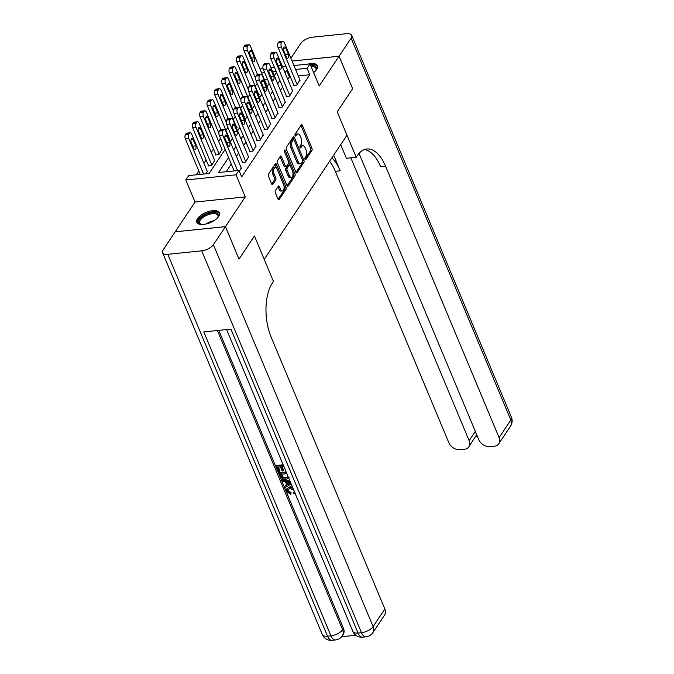 <?xml version="1.0" encoding="UTF-8"?>
<svg xmlns="http://www.w3.org/2000/svg" width="674" height="674" viewBox="0 0 674 674"><rect width="100%" height="100%" fill="white"/><g stroke="black" fill="none" stroke-linecap="round" stroke-linejoin="round"><path stroke-width="1.01" d="M305.01 159.334A1.078 0.539 84.1 0 0 305.524 159.805A1.078 0.539 84.1 0 0 305.785 159.62L311.91 150.437A1.55 0.775 84.1 0 0 311.952 148.297L302.356 125.356A1.55 0.775 84.1 0 0 301.623 124.682A1.55 0.775 84.1 0 0 301.244 124.943L295.119 134.126A1.078 0.539 84.1 0 0 295.094 135.626A1.078 0.539 84.1 0 0 295.608 136.097A1.078 0.539 84.1 0 0 295.869 135.912L296.661 134.724A4.945 2.477 84.1 0 1 297.866 133.882A4.945 2.477 84.1 0 1 300.208 136.038L301.008 137.951A4.945 2.477 84.1 0 1 300.874 144.792L300.082 145.98A1.078 0.539 84.1 0 0 300.056 147.48A1.078 0.539 84.1 0 0 300.57 147.951A1.078 0.539 84.1 0 0 300.831 147.766L301.623 146.578A4.945 2.477 84.1 0 1 302.82 145.736A4.945 2.477 84.1 0 1 305.17 147.892L305.971 149.805A4.945 2.477 84.1 0 1 305.836 156.646L305.044 157.834A1.078 0.539 84.1 0 0 305.01 159.334M218.705 216.447A12.284 5.51 -22.7 0 0 219.454 212.79A12.284 5.51 -22.7 0 0 209.395 211.282A12.284 5.51 -22.7 0 0 197.533 218.62A12.284 5.51 -22.7 0 0 196.783 222.277A12.284 5.51 -22.7 0 0 206.834 223.785A12.284 5.51 -22.7 0 0 218.705 216.447M313.612 72.548A12.284 5.51 -22.7 0 0 316.729 69.397A12.284 5.51 -22.7 0 0 317.479 65.74A12.284 5.51 -22.7 0 0 308.043 64.081M275.396 190.59A1.55 0.775 84.1 0 0 275.354 192.722L278.042 199.167A1.55 0.775 84.1 0 0 278.775 199.841A1.55 0.775 84.1 0 0 279.154 199.571L285.953 189.377A1.55 0.775 84.1 0 0 285.995 187.237L276.399 164.287A1.55 0.775 84.1 0 0 275.666 163.613A1.55 0.775 84.1 0 0 275.287 163.875L268.488 174.077A1.55 0.775 84.1 0 0 268.446 176.217L271.698 183.994A1.55 0.775 84.1 0 0 272.431 184.668A1.55 0.775 84.1 0 0 272.81 184.406L275.717 180.042A1.55 0.775 84.1 0 0 275.759 177.902L274.149 174.044A4.137 2.064 84.1 0 1 273.686 169.89A4.137 2.064 84.1 0 1 275.27 167.615A4.137 2.064 84.1 0 1 277.233 169.418L283.552 184.524A4.137 2.064 84.1 0 1 284.007 188.678A4.137 2.064 84.1 0 1 282.431 190.953A4.137 2.064 84.1 0 1 280.468 189.15L279.415 186.631A1.55 0.775 84.1 0 0 278.682 185.957A1.55 0.775 84.1 0 0 278.303 186.218L275.396 190.59M359.04 153.402L478.801 439.701A9.453 7.001 -146.3 0 0 490.209 446.66L494.211 446.255A9.453 7.001 -146.3 0 0 498.811 443.703A9.453 7.001 -146.3 0 0 499.097 437.62L510.833 420.012L351.095 38.148L339.064 56.203L352.645 88.673L337.211 111.825L352.612 88.715L339.03 56.245L319.223 85.96L309.981 63.878L307.049 68.285L309.762 74.78L241.671 176.917L238.958 170.421L236.018 174.827L185.805 179.975L188.737 175.569L209.1 173.488L225.158 149.401M225.419 226.666L175.198 231.814L163.167 249.869A9.453 4.238 -22.7 0 0 162.594 252.683A9.453 4.238 -22.7 0 0 167.784 254.317L201.72 250.838A9.453 4.238 -22.7 0 0 213.38 244.721L225.419 226.666L239 259.136L254.435 235.984L239.026 259.094L225.445 226.624L245.26 196.909L236.018 174.827M213.38 244.721L373.118 626.584L384.862 608.976L271.302 337.514A39.387 19.689 84.1 0 1 272.397 283.029L273.45 281.446L254.435 235.984L264.216 259.364L346.984 135.204L337.211 111.825L356.226 157.286L357.279 155.702A39.387 19.689 -95.9 0 1 366.85 148.996A39.387 19.689 -95.9 0 1 385.536 166.158L499.097 437.62M295.962 172.283A1.55 0.775 84.1 0 0 296.695 172.957A1.55 0.775 84.1 0 0 297.074 172.696L303.873 162.493A1.55 0.775 84.1 0 0 303.915 160.353L294.319 137.412A1.55 0.775 84.1 0 0 293.586 136.738A1.55 0.775 84.1 0 0 293.207 136.999L286.408 147.193A1.55 0.775 84.1 0 0 286.366 149.333L295.962 172.283M294.917 175.939L288.118 186.134A1.55 0.775 84.1 0 1 287.739 186.395A1.55 0.775 84.1 0 1 287.006 185.721L277.402 162.779A1.55 0.775 84.1 0 1 277.452 160.639L280.359 156.275A1.55 0.775 84.1 0 1 280.729 156.006A1.55 0.775 84.1 0 1 281.471 156.68L285.363 165.989A1.55 0.775 84.1 0 0 286.096 166.663A1.55 0.775 84.1 0 0 286.467 166.402L288.396 163.504A1.55 0.775 84.1 0 0 288.447 161.364L284.386 151.675A1.078 0.539 84.1 0 1 284.268 150.588A1.078 0.539 84.1 0 1 284.681 149.99A1.078 0.539 84.1 0 1 285.195 150.462L294.959 173.799A1.55 0.775 84.1 0 1 294.917 175.939L293.552 176.074L287.057 185.83M175.248 231.814L225.445 226.624M339.03 56.245L292.053 61.056L339.064 56.203M309.762 74.78L298.279 75.951M290.309 76.769L289.407 76.861L287.756 79.338M282.65 87.005L280.418 90.35M275.312 98.016L273.08 101.353M267.974 109.02L265.741 112.364M260.636 120.023L258.403 123.367M253.298 131.034L251.065 134.379M245.959 142.037L243.727 145.382M238.621 153.049L236.389 156.385M231.283 164.052L226.161 171.735M293.763 85.034L293.468 85.472L296.863 85.126L299.93 79.886M286.425 96.037L286.13 96.475L289.525 96.129L292.592 90.897M279.087 107.048L278.792 107.486L282.187 107.141L285.254 101.9M271.748 118.051L271.454 118.489L274.849 118.144L277.915 112.903M264.41 129.054L264.115 129.501L267.511 129.147L270.577 123.915M257.072 140.066L256.777 140.504L260.172 140.158L263.239 134.918M249.734 151.069L249.447 151.515L252.834 151.161L255.901 145.929M242.396 162.08L242.109 162.518L245.496 162.173L248.563 156.932M241.225 167.944L239.354 171.381M257.249 83.382L255.286 86.314M249.911 94.385L247.948 97.326M242.573 105.397L240.618 108.329M235.234 116.4L233.28 119.34M227.896 127.403L225.942 130.343M220.558 138.414L218.603 141.346M213.49 149.013L211.265 152.358M206.151 160.016L203.927 163.361M198.813 171.028L196.303 174.793M267.409 79.119L264.351 79.431M265.994 83.365L266.457 83.315L265.893 84.166M258.656 94.368L259.119 94.326L258.555 95.169M251.318 105.38L251.781 105.329L251.217 106.18M243.988 116.383L244.443 116.341L243.878 117.183M236.65 127.394L237.105 127.344L236.54 128.195M229.312 138.397L229.767 138.355L229.202 139.198M215.806 154.548L215.512 154.986L218.907 154.641L221.973 149.409M208.468 165.56L208.173 165.998L211.569 165.644L214.635 160.412M207.297 171.415L206.143 173.791M245.26 196.909L195.039 202.057L175.232 231.772M195.039 202.057L185.805 179.975M285.776 65.951L285.481 66.389M228.57 157.556L218.595 172.51L238.958 170.421M287.587 70.281L286.694 70.374L285.043 72.851M279.929 80.509L277.705 83.854M272.591 91.521L270.367 94.857M265.253 102.524L263.029 105.869M257.915 113.535L255.69 116.872M250.576 124.538L248.352 127.883M243.238 135.541L241.014 138.886M235.908 146.553L233.676 149.898M307.049 68.285L295.566 69.464M259.987 69.009L263.104 68.689M271.015 67.872L274.495 67.518M282.465 66.701L285.945 66.347M293.923 65.53L309.981 63.878M276.138 71.452L272.667 71.806M264.688 72.624L261.638 72.935M230.264 141.734L232.488 138.397M237.602 130.731L239.826 127.386M244.94 119.719L247.164 116.383M252.278 108.716L254.502 105.371M259.616 97.713L261.841 94.368M266.955 86.702L269.179 83.357M274.293 75.699L276.517 72.354M289.407 76.861L286.694 70.374M302.82 145.736L301.463 145.87A4.945 2.477 84.1 0 0 300.267 146.713L301.623 146.578M299.955 147.176L300.267 146.713M297.866 133.882L296.509 134.016A4.945 2.477 84.1 0 0 295.305 134.859L296.661 134.724M295.001 135.322L295.305 134.859M304.918 159.03L310.554 150.58A1.55 0.775 84.1 0 0 310.596 148.44L301 125.49A1.55 0.775 84.1 0 0 300.949 125.381M293.83 139.636L292.963 137.547A1.55 0.775 84.1 0 0 292.912 137.445M296.012 172.392L302.516 162.636A1.55 0.775 84.1 0 0 302.668 160.808M302.491 161.659A1.078 0.539 84.1 0 0 302.525 160.168L294.1 140.023A1.078 0.539 84.1 0 0 293.586 139.552A1.078 0.539 84.1 0 0 293.316 139.737L292.482 140.984A4.945 2.477 84.1 0 0 292.348 147.833L298.11 161.6A4.945 2.477 84.1 0 0 300.452 163.757A4.945 2.477 84.1 0 0 301.657 162.914L302.491 161.659M293.586 139.552L292.23 139.687A1.078 0.539 84.1 0 0 291.96 139.872L293.316 139.737M300.452 163.757L299.096 163.9A4.945 2.477 84.1 0 1 296.754 161.743L290.991 147.968A4.945 2.477 84.1 0 1 291.126 141.127L291.96 139.872M286.096 166.663L284.74 166.798A1.55 0.775 84.1 0 1 284.007 166.124L280.106 156.823A1.55 0.775 84.1 0 0 280.064 156.713M288.624 162.038L289.955 165.214M292.828 172.081L293.603 173.934L294.959 173.799M289.399 175.644A4.137 2.064 84.1 0 0 291.362 177.447A4.137 2.064 84.1 0 0 292.937 175.173A4.137 2.064 84.1 0 0 292.482 171.019L290.258 165.703A1.55 0.775 84.1 0 0 289.525 165.029A1.55 0.775 84.1 0 0 289.146 165.29L287.217 168.188A1.55 0.775 84.1 0 0 287.175 170.32L289.399 175.644L288.042 175.788A4.137 2.064 84.1 0 0 290.005 177.591L291.362 177.447M289.525 165.029L288.169 165.164A1.55 0.775 84.1 0 0 287.79 165.425L289.146 165.29M288.042 175.788L285.818 170.463A1.55 0.775 84.1 0 1 285.86 168.323L287.79 165.425M293.552 176.074A1.55 0.775 84.1 0 0 293.603 173.934M282.431 190.953L281.075 191.096A4.137 2.064 84.1 0 1 279.112 189.293L278.059 186.774A1.55 0.775 84.1 0 0 278.008 186.664M275.27 167.615L273.914 167.759A4.137 2.064 84.1 0 0 272.33 170.033A4.137 2.064 84.1 0 0 272.793 174.178L274.149 174.044M271.748 184.095L274.36 180.177A1.55 0.775 84.1 0 0 274.402 178.037L272.793 174.178M276.761 168.551L275.043 164.431A1.55 0.775 84.1 0 0 274.992 164.321M278.092 199.268L284.596 189.512A1.55 0.775 84.1 0 0 284.639 187.372L283.889 185.586M257.552 74.595L247.468 50.491A3.151 1.575 84.1 0 1 247.56 46.135L248.142 45.259A3.151 1.575 84.1 0 1 248.908 44.72A3.151 1.575 84.1 0 1 250.408 46.093L266.163 83.761M255.572 78.319L244.081 50.845A3.151 1.575 -95.9 0 1 244.165 46.481L244.755 45.605A3.151 1.575 -95.9 0 1 245.513 45.065L248.908 44.72M249.953 54.375L252.565 60.609A2.519 1.264 84.1 0 0 253.761 61.713A2.519 1.264 84.1 0 0 254.721 60.323A2.519 1.264 84.1 0 0 254.443 57.795L251.832 51.561A2.519 1.264 84.1 0 0 250.635 50.466A2.519 1.264 84.1 0 0 249.675 51.847A2.519 1.264 84.1 0 0 249.953 54.375M297.158 84.68L281.403 47.02A3.151 1.575 84.1 0 1 281.488 42.656L282.077 41.78A3.151 1.575 84.1 0 1 282.836 41.24A3.151 1.575 84.1 0 1 284.335 42.614L300.09 80.282M282.836 41.24L279.449 41.586A3.151 1.575 -95.9 0 0 278.682 42.125L278.092 43.01A3.151 1.575 -95.9 0 0 278.008 47.365L293.931 85.421M283.88 50.904A2.519 1.264 -95.9 0 1 283.602 48.376A2.519 1.264 -95.9 0 1 284.563 46.986A2.519 1.264 -95.9 0 1 285.759 48.081L288.371 54.316A2.519 1.264 -95.9 0 1 288.649 56.843A2.519 1.264 -95.9 0 1 287.688 58.234A2.519 1.264 -95.9 0 1 286.492 57.138L283.88 50.904M250.214 85.606L240.129 61.503A3.151 1.575 84.1 0 1 240.222 57.147L240.803 56.262A3.151 1.575 84.1 0 1 241.57 55.723A3.151 1.575 84.1 0 1 243.07 57.096L258.824 94.764M248.234 89.322L236.743 61.848A3.151 1.575 -95.9 0 1 236.827 57.492L237.417 56.608A3.151 1.575 -95.9 0 1 238.183 56.077L241.57 55.723M242.615 65.386L245.226 71.621A2.519 1.264 84.1 0 0 246.423 72.716A2.519 1.264 84.1 0 0 247.383 71.326A2.519 1.264 84.1 0 0 247.105 68.799L244.494 62.564A2.519 1.264 84.1 0 0 243.297 61.469A2.519 1.264 84.1 0 0 242.337 62.859A2.519 1.264 84.1 0 0 242.615 65.386M242.876 96.609L232.791 72.506A3.151 1.575 84.1 0 1 232.884 68.15L233.465 67.265A3.151 1.575 84.1 0 1 234.232 66.734A3.151 1.575 84.1 0 1 235.732 68.108L251.486 105.776M240.896 100.333L229.404 72.859A3.151 1.575 -95.9 0 1 229.489 68.495L230.078 67.619A3.151 1.575 -95.9 0 1 230.845 67.08L234.232 66.734M235.277 76.389L237.888 82.624A2.519 1.264 84.1 0 0 239.085 83.728A2.519 1.264 84.1 0 0 240.045 82.338A2.519 1.264 84.1 0 0 239.767 79.81L237.155 73.576A2.519 1.264 84.1 0 0 235.959 72.472A2.519 1.264 84.1 0 0 234.999 73.862A2.519 1.264 84.1 0 0 235.277 76.389M235.538 107.613L225.453 83.517A3.151 1.575 84.1 0 1 225.546 79.153L226.135 78.277A3.151 1.575 84.1 0 1 226.894 77.737A3.151 1.575 84.1 0 1 228.393 79.111L244.148 116.779M233.558 111.336L222.066 83.862A3.151 1.575 -95.9 0 1 222.15 79.507L222.74 78.622A3.151 1.575 -95.9 0 1 223.507 78.083L226.894 77.737M227.938 87.401L230.55 93.635A2.519 1.264 84.1 0 0 231.746 94.731A2.519 1.264 84.1 0 0 232.707 93.341A2.519 1.264 84.1 0 0 232.429 90.813L229.817 84.579A2.519 1.264 84.1 0 0 228.621 83.483A2.519 1.264 84.1 0 0 227.66 84.873A2.519 1.264 84.1 0 0 227.938 87.401M289.82 95.691L274.065 58.023A3.151 1.575 84.1 0 1 274.149 53.667L274.739 52.783A3.151 1.575 84.1 0 1 275.498 52.243A3.151 1.575 84.1 0 1 276.997 53.617L292.752 91.285M275.498 52.243L272.111 52.597A3.151 1.575 -95.9 0 0 271.344 53.128L270.754 54.013A3.151 1.575 -95.9 0 0 270.67 58.368L286.593 96.433M276.542 61.907A2.519 1.264 -95.9 0 1 276.264 59.379A2.519 1.264 -95.9 0 1 277.225 57.989A2.519 1.264 -95.9 0 1 278.421 59.093L281.033 65.327A2.519 1.264 -95.9 0 1 281.311 67.855A2.519 1.264 -95.9 0 1 280.35 69.237A2.519 1.264 -95.9 0 1 279.154 68.141L276.542 61.907M282.482 106.694L266.727 69.026A3.151 1.575 84.1 0 1 266.811 64.67L267.401 63.794A3.151 1.575 84.1 0 1 268.168 63.255A3.151 1.575 84.1 0 1 269.659 64.628L285.414 102.296M268.168 63.255L264.772 63.6A3.151 1.575 -95.9 0 0 264.006 64.14L263.416 65.016A3.151 1.575 -95.9 0 0 263.332 69.38L279.255 107.436M269.212 72.91A2.519 1.264 -95.9 0 1 268.926 70.382A2.519 1.264 -95.9 0 1 269.886 69.001A2.519 1.264 -95.9 0 1 271.083 70.096L273.695 76.331A2.519 1.264 -95.9 0 1 273.973 78.858A2.519 1.264 -95.9 0 1 273.012 80.248A2.519 1.264 -95.9 0 1 271.816 79.144L269.212 72.91M275.144 117.706L259.389 80.038A3.151 1.575 84.1 0 1 259.473 75.682L260.063 74.797A3.151 1.575 84.1 0 1 260.83 74.258A3.151 1.575 84.1 0 1 262.321 75.631L278.076 113.299M260.83 74.258L257.434 74.612A3.151 1.575 -95.9 0 0 256.668 75.143L256.078 76.027A3.151 1.575 -95.9 0 0 255.994 80.383L271.917 118.447M261.874 83.921A2.519 1.264 -95.9 0 1 261.588 81.394A2.519 1.264 -95.9 0 1 262.557 80.004A2.519 1.264 -95.9 0 1 263.753 81.099L266.356 87.334A2.519 1.264 -95.9 0 1 266.634 89.861A2.519 1.264 -95.9 0 1 265.674 91.251A2.519 1.264 -95.9 0 1 264.478 90.156L261.874 83.921M228.2 118.624L218.123 94.52A3.151 1.575 84.1 0 1 218.208 90.164L218.797 89.28A3.151 1.575 84.1 0 1 219.556 88.749A3.151 1.575 84.1 0 1 221.055 90.122L236.81 127.782M226.22 122.348L214.728 94.865A3.151 1.575 -95.9 0 1 214.812 90.51L215.402 89.634A3.151 1.575 -95.9 0 1 216.169 89.094L219.556 88.749M220.6 98.404L223.212 104.639A2.519 1.264 84.1 0 0 224.408 105.734A2.519 1.264 84.1 0 0 225.369 104.352A2.519 1.264 84.1 0 0 225.091 101.825L222.479 95.59A2.519 1.264 84.1 0 0 221.283 94.486A2.519 1.264 84.1 0 0 220.322 95.877A2.519 1.264 84.1 0 0 220.6 98.404M267.805 128.709L252.051 91.041A3.151 1.575 84.1 0 1 252.135 86.685L252.725 85.8A3.151 1.575 84.1 0 1 253.491 85.269A3.151 1.575 84.1 0 1 254.983 86.643L270.737 124.311M253.491 85.269L250.096 85.615A3.151 1.575 -95.9 0 0 249.329 86.154L248.74 87.03A3.151 1.575 -95.9 0 0 248.655 91.394L264.579 129.45M254.536 94.924A2.519 1.264 -95.9 0 1 254.25 92.397A2.519 1.264 -95.9 0 1 255.219 91.007A2.519 1.264 -95.9 0 1 256.415 92.111L259.018 98.345A2.519 1.264 -95.9 0 1 259.296 100.873A2.519 1.264 -95.9 0 1 258.336 102.263A2.519 1.264 -95.9 0 1 257.139 101.159L254.536 94.924M310.689 65.563A10.632 4.769 157.3 0 1 315.988 70.18A10.632 4.769 157.3 0 1 315.575 70.821M315.752 70.568A9.849 4.415 -22.7 0 0 315.938 68.369A9.849 4.415 -22.7 0 0 311.127 66.616M317.665 66.465A12.208 5.476 -22.7 0 0 310.369 64.797M201.737 224.484A10.632 4.769 157.3 0 1 200.987 224.332A10.632 4.769 157.3 0 1 198.636 222.353A10.632 4.769 157.3 0 1 207.398 213.894A10.632 4.769 157.3 0 1 218.469 214.787A10.632 4.769 157.3 0 1 217.955 217.23A10.632 4.769 157.3 0 1 217.55 217.871M217.719 217.618A9.849 4.415 -22.7 0 0 218.005 215.714A9.849 4.415 -22.7 0 0 217.904 215.419A9.849 4.415 -22.7 0 0 207.44 215.014A9.849 4.415 -22.7 0 0 199.639 222.723A9.849 4.415 -22.7 0 0 199.74 223.018A9.849 4.415 -22.7 0 0 201.433 224.434M219.631 213.515A12.208 5.476 -22.7 0 0 206.438 213.515A12.208 5.476 -22.7 0 0 197.162 222.909M356.226 157.286L346.385 158.297L340.682 144.666M350.851 157.842L469.163 440.695A9.453 7.001 -146.3 0 1 468.885 446.769A9.453 7.001 -146.3 0 1 464.285 449.322L460.283 449.726A9.453 7.001 -146.3 0 1 448.876 442.767L335.323 171.306A39.387 19.689 -95.9 0 0 329.603 161.288M331.861 157.901A39.387 19.689 -95.9 0 1 340.21 170.808L333.672 155.18M351.095 38.148A9.453 4.238 -22.7 0 0 351.676 35.334A9.453 4.238 -22.7 0 0 346.478 33.7L312.542 37.18A9.453 4.238 -22.7 0 0 300.882 43.296L290.89 58.284M364.432 149.552A39.387 19.689 -95.9 0 1 380.65 166.663L385.536 166.158M468.885 446.769L476.611 434.797M288 489.265L288.135 490.655L291.084 492.627L290.806 494.463L286.762 491.557L286.728 488.852L289.963 486.805L292.491 487.075M286.728 488.852L289.963 486.805M295.027 493.157L293.999 493.924L293.291 492.854L294.302 491.826M291.219 484.042L285.178 487.504L284.689 486.333L286.821 485.187L285.439 481.868L282.558 481.236L282.069 480.073L282.541 479.366L290.014 481.16M284.689 486.333L286.669 484.825M283.889 466.518L281.403 466.77L283.122 470.865L282.179 470.966L280.468 466.863L277.646 467.158L279.567 471.749L278.632 471.851L276.247 466.155L276.719 465.448L283.164 464.79M282.136 466.694L283.586 470.166L283.122 470.865M278.379 467.082L280.039 471.05L279.567 471.749M218.797 330.361L343.462 628.395A9.453 7.001 33.7 0 1 343.184 634.47L342.308 635.793A9.453 7.001 -146.3 0 0 342.586 629.718L343.462 628.395M341.608 636.711L355.813 635.253M288.868 477.756L286.046 479.315C283.451 479.593 281.572 478.532 280.426 476.139L279.255 473.342L279.727 472.643L286.172 471.977M384.862 608.976A9.453 7.001 33.7 0 1 384.584 615.05L372.84 632.659A9.453 7.001 -146.3 0 0 373.118 626.584A9.453 4.238 157.3 0 1 361.458 632.701L201.72 250.838M226.599 329.561L352.864 631.412A9.453 4.238 157.3 0 0 358.062 633.046A9.453 4.726 84.1 0 0 362.545 637.166L365.94 636.82A9.453 4.726 -95.9 0 1 361.458 632.701L358.062 633.046L230.921 329.114L203.784 331.903L330.917 635.835L327.522 636.18A9.453 4.238 157.3 0 1 322.324 634.546L162.594 252.683M276.247 466.155L283.425 465.414M288.708 478.051L289.171 477.361M279.255 473.342L286.433 472.609M286.897 473.712L280.654 474.344L281.328 475.954L282.676 477.74L285.608 478.22L287.95 476.594L287.579 475.288M287.739 477.276L287.95 476.594M281.387 474.277L283.147 477.032L286.079 477.512L287.908 476.906M281.328 475.954L281.799 475.254M282.676 477.74L283.147 477.032M285.608 478.22L286.079 477.512M282.069 480.073L290.393 482.062M289.104 482.668L286.517 482.104L287.63 484.766L290.831 483.047L289.104 482.668M287.351 482.289L288.093 484.058L290.165 482.946M287.63 484.766L288.093 484.058M293.67 489.897L289.955 488.608L287.705 489.577L287.663 491.354L288.135 490.655M287.663 491.354L290.612 493.334L291.084 492.627M293.291 492.854L294.336 491.489M289.491 487.513L292.963 488.22M290.612 493.334L290.806 494.463M220.861 129.627L210.785 105.532A3.151 1.575 84.1 0 1 210.869 101.167L211.459 100.291A3.151 1.575 84.1 0 1 212.217 99.752A3.151 1.575 84.1 0 1 213.717 101.125L229.472 138.793M218.882 133.351L207.39 105.877A3.151 1.575 -95.9 0 1 207.474 101.513L208.064 100.637A3.151 1.575 -95.9 0 1 208.83 100.097L212.217 99.752M213.262 109.407L215.874 115.642A2.519 1.264 84.1 0 0 217.07 116.745A2.519 1.264 84.1 0 0 218.031 115.355A2.519 1.264 84.1 0 0 217.753 112.828L215.141 106.593A2.519 1.264 84.1 0 0 213.944 105.498A2.519 1.264 84.1 0 0 212.984 106.88A2.519 1.264 84.1 0 0 213.262 109.407M219.202 154.203L203.447 116.535A3.151 1.575 84.1 0 1 203.531 112.179L204.121 111.294A3.151 1.575 84.1 0 1 204.888 110.755A3.151 1.575 84.1 0 1 206.379 112.128L222.134 149.797M215.975 154.944L200.052 116.88A3.151 1.575 -95.9 0 1 200.136 112.524L200.726 111.64A3.151 1.575 -95.9 0 1 201.492 111.109L204.888 110.755M205.932 120.419L208.536 126.653A2.519 1.264 84.1 0 0 209.732 127.748A2.519 1.264 84.1 0 0 210.692 126.358A2.519 1.264 84.1 0 0 210.414 123.831L207.803 117.596A2.519 1.264 84.1 0 0 206.606 116.501A2.519 1.264 84.1 0 0 205.646 117.891A2.519 1.264 84.1 0 0 205.932 120.419M211.863 165.206L196.109 127.538A3.151 1.575 84.1 0 1 196.193 123.182L196.783 122.306A3.151 1.575 84.1 0 1 197.549 121.767A3.151 1.575 84.1 0 1 199.041 123.14L214.795 160.808M208.637 165.947L192.713 127.892A3.151 1.575 -95.9 0 1 192.798 123.527L193.387 122.651A3.151 1.575 -95.9 0 1 194.154 122.112L197.549 121.767M198.594 131.422L201.197 137.656A2.519 1.264 84.1 0 0 202.394 138.76A2.519 1.264 84.1 0 0 203.354 137.37A2.519 1.264 84.1 0 0 203.076 134.842L200.473 128.608A2.519 1.264 84.1 0 0 199.277 127.504A2.519 1.264 84.1 0 0 198.308 128.894A2.519 1.264 84.1 0 0 198.594 131.422M203.615 174.044L188.771 138.549A3.151 1.575 84.1 0 1 188.855 134.185L189.445 133.309A3.151 1.575 84.1 0 1 190.211 132.77A3.151 1.575 84.1 0 1 191.702 134.143L207.457 171.811M200.229 174.398L185.375 138.895A3.151 1.575 -95.9 0 1 185.46 134.539L186.049 133.654A3.151 1.575 -95.9 0 1 186.816 133.123L190.211 132.77M191.256 142.433L193.859 148.668A2.519 1.264 84.1 0 0 195.056 149.763A2.519 1.264 84.1 0 0 196.016 148.373A2.519 1.264 84.1 0 0 195.738 145.845L193.135 139.611A2.519 1.264 84.1 0 0 191.938 138.515A2.519 1.264 84.1 0 0 190.969 139.906A2.519 1.264 84.1 0 0 191.256 142.433M260.467 139.72L244.713 102.052A3.151 1.575 84.1 0 1 244.797 97.688L245.387 96.812A3.151 1.575 84.1 0 1 246.153 96.272A3.151 1.575 84.1 0 1 247.644 97.646L263.399 135.314M246.153 96.272L242.758 96.618A3.151 1.575 -95.9 0 0 241.991 97.157L241.402 98.042A3.151 1.575 -95.9 0 0 241.317 102.397L257.241 140.462M247.198 105.936A2.519 1.264 -95.9 0 1 246.92 103.408A2.519 1.264 -95.9 0 1 247.88 102.018A2.519 1.264 -95.9 0 1 249.077 103.114L251.68 109.348A2.519 1.264 -95.9 0 1 251.958 111.876A2.519 1.264 -95.9 0 1 250.998 113.266A2.519 1.264 -95.9 0 1 249.801 112.17L247.198 105.936M253.129 150.723L237.374 113.055A3.151 1.575 84.1 0 1 237.459 108.699L238.048 107.815A3.151 1.575 84.1 0 1 238.815 107.284A3.151 1.575 84.1 0 1 240.306 108.657L256.061 146.317M238.815 107.284L235.42 107.629A3.151 1.575 -95.9 0 0 234.653 108.169L234.072 109.045A3.151 1.575 -95.9 0 0 233.979 113.4L249.902 151.465M239.86 116.939A2.519 1.264 -95.9 0 1 239.582 114.412A2.519 1.264 -95.9 0 1 240.542 113.021A2.519 1.264 -95.9 0 1 241.739 114.125L244.342 120.36A2.519 1.264 -95.9 0 1 244.62 122.887A2.519 1.264 -95.9 0 1 243.659 124.269A2.519 1.264 -95.9 0 1 242.463 123.173L239.86 116.939M245.791 161.726L230.036 124.067A3.151 1.575 84.1 0 1 230.12 119.702L230.71 118.826A3.151 1.575 84.1 0 1 231.477 118.287A3.151 1.575 84.1 0 1 232.968 119.66L248.731 157.328M231.477 118.287L228.082 118.632A3.151 1.575 -95.9 0 0 227.315 119.172L226.734 120.048A3.151 1.575 -95.9 0 0 226.641 124.412L242.564 162.468M232.522 127.942A2.519 1.264 -95.9 0 1 232.244 125.415A2.519 1.264 -95.9 0 1 233.204 124.033A2.519 1.264 -95.9 0 1 234.4 125.128L237.004 131.363A2.519 1.264 -95.9 0 1 237.282 133.89A2.519 1.264 -95.9 0 1 236.321 135.28A2.519 1.264 -95.9 0 1 235.125 134.177L232.522 127.942M237.551 170.564L222.698 135.07A3.151 1.575 84.1 0 1 222.782 130.714L223.372 129.829A3.151 1.575 84.1 0 1 224.139 129.29A3.151 1.575 84.1 0 1 225.63 130.663L241.393 168.332M224.139 129.29L220.743 129.644A3.151 1.575 -95.9 0 0 219.977 130.175L219.395 131.059A3.151 1.575 -95.9 0 0 219.303 135.415L234.156 170.918M225.183 138.954A2.519 1.264 -95.9 0 1 224.905 136.426A2.519 1.264 -95.9 0 1 225.866 135.036A2.519 1.264 -95.9 0 1 227.062 136.131L229.666 142.366A2.519 1.264 -95.9 0 1 229.952 144.893A2.519 1.264 -95.9 0 1 228.983 146.283A2.519 1.264 -95.9 0 1 227.787 145.188L225.183 138.954M305.229 159.679L305.785 159.62M295.313 135.963L295.869 135.912M300.275 147.825L300.831 147.766M301 125.49L302.356 125.356M310.596 148.44L311.952 148.297M310.554 150.58L311.91 150.437M292.963 137.547L294.319 137.412M302.626 160.488L303.915 160.353M302.516 162.636L303.873 162.493M296.274 172.78L297.074 172.696M291.126 141.127L292.482 140.984M290.991 147.968L292.348 147.833M296.754 161.743L298.11 161.6M287.318 186.218L288.118 186.134M280.106 156.823L281.471 156.68M284.007 166.124L285.363 165.989M284.276 150.563L285.195 150.462M285.86 168.323L287.217 168.188M285.818 170.463L287.175 170.32M278.059 186.774L279.415 186.631M279.112 189.293L280.468 189.15M274.402 178.037L275.759 177.902M274.36 180.177L275.717 180.042M272.01 184.482L272.81 184.406M275.043 164.431L276.399 164.287M284.639 187.372L285.995 187.237M284.596 189.512L285.953 189.377M278.354 199.656L279.154 199.571M247.468 50.491L244.081 50.845M248.142 45.259L244.755 45.605M247.56 46.135L244.165 46.481M249.692 51.78L251.832 51.561M251.512 58.099L254.443 57.795M278.008 47.365L281.403 47.02M278.092 43.01L281.488 42.656M278.682 42.125L282.077 41.78M285.759 48.081L283.619 48.301M288.371 54.316L285.439 54.619M240.129 61.503L236.743 61.848M240.803 56.262L237.417 56.608M240.222 57.147L236.827 57.492M242.354 62.783L244.494 62.564M244.173 69.102L247.105 68.799M232.791 72.506L229.404 72.859M233.465 67.265L230.078 67.619M232.884 68.15L229.489 68.495M235.015 73.795L237.155 73.576M236.835 80.105L239.767 79.81M225.453 83.517L222.066 83.862M226.135 78.277L222.74 78.622M225.546 79.153L222.15 79.507M227.677 84.798L229.817 84.579M229.497 91.116L232.429 90.813M270.67 58.368L274.065 58.023M270.754 54.013L274.149 53.667M271.344 53.128L274.739 52.783M278.421 59.093L276.281 59.312M281.033 65.327L278.101 65.622M263.332 69.38L266.727 69.026M263.416 65.016L266.811 64.67M264.006 64.14L267.401 63.794M271.083 70.096L268.943 70.315M273.695 76.331L270.763 76.634M255.994 80.383L259.389 80.038M256.078 76.027L259.473 75.682M256.668 75.143L260.063 74.797M263.753 81.099L261.605 81.318M266.356 87.334L263.424 87.637M218.123 94.52L214.728 94.865M218.797 89.28L215.402 89.634M218.208 90.164L214.812 90.51M220.339 95.809L222.479 95.59M222.159 102.119L225.091 101.825M248.655 91.394L252.051 91.041M248.74 87.03L252.135 86.685M249.329 86.154L252.725 85.8M256.415 92.111L254.267 92.33M259.018 98.345L256.086 98.64M206.21 223.937A9.849 4.415 157.3 0 1 214.012 220.676M340.21 170.808L335.323 171.306M469.163 440.695L475.339 431.427M510.833 420.012A9.453 7.001 33.7 0 1 510.555 426.094A9.453 9.453 0 0 0 511.406 417.198A9.453 4.238 157.3 0 1 510.833 420.012M167.784 254.317L327.522 636.18A9.453 4.726 84.1 0 0 332.012 640.3L335.408 639.955A9.453 4.726 -95.9 0 1 330.917 635.835A9.453 4.238 157.3 0 0 342.586 629.718L217.416 330.504M289.449 483.789L289.921 483.081M210.785 105.532L207.39 105.877M211.459 100.291L208.064 100.637M210.869 101.167L207.474 101.513M213.001 106.812L215.141 106.593M214.821 113.131L217.753 112.828M203.447 116.535L200.052 116.88M204.121 111.294L200.726 111.64M203.531 112.179L200.136 112.524M205.663 117.824L207.803 117.596M207.482 124.134L210.414 123.831M196.109 127.538L192.713 127.892M196.783 122.306L193.387 122.651M196.193 123.182L192.798 123.527M198.325 128.827L200.473 128.608M200.144 135.145L203.076 134.842M188.771 138.549L185.375 138.895M189.445 133.309L186.049 133.654M188.855 134.185L185.46 134.539M190.986 139.83L193.135 139.611M192.806 146.148L195.738 145.845M241.317 102.397L244.713 102.052M241.402 98.042L244.797 97.688M241.991 97.157L245.387 96.812M249.077 103.114L246.928 103.333M251.68 109.348L248.748 109.651M233.979 113.4L237.374 113.055M234.072 109.045L237.459 108.699M234.653 108.169L238.048 107.815M241.739 114.125L239.59 114.344M244.342 120.36L241.41 120.654M226.641 124.412L230.036 124.067M226.734 120.048L230.12 119.702M227.315 119.172L230.71 118.826M234.4 125.128L232.252 125.347M237.004 131.363L234.072 131.666M219.303 135.415L222.698 135.07M219.395 131.059L222.782 130.714M219.977 130.175L223.372 129.829M227.062 136.131L224.914 136.359M229.666 142.366L226.734 142.669M498.811 443.703L510.555 426.094M511.406 417.198L351.676 35.334M475.718 436.533L477.403 436.356M352.864 631.412A9.453 9.453 0 0 0 362.545 637.166M365.94 636.82A9.453 9.453 0 0 0 372.84 632.659M322.324 634.546A9.453 9.453 0 0 0 332.012 640.3M335.408 639.955A9.453 9.453 0 0 0 342.308 635.793"/></g></svg>
